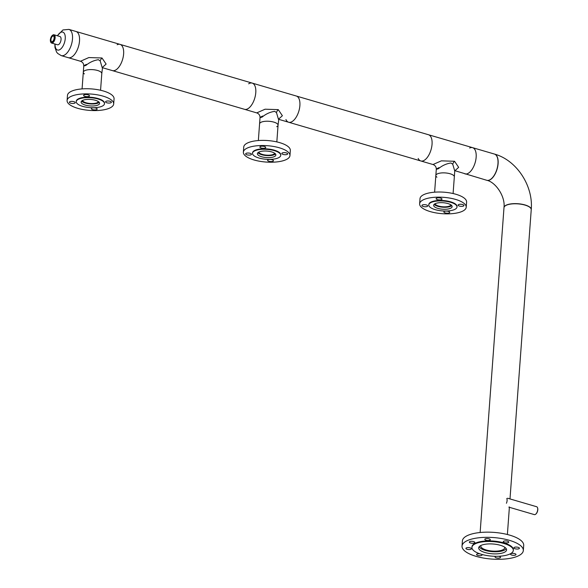 <?xml version="1.0" encoding="UTF-8"?>
<svg xmlns="http://www.w3.org/2000/svg" width="588" height="588" viewBox="0 0 588 588"><rect width="100%" height="100%" fill="white"/><g stroke="black" fill="none" stroke-linecap="round" stroke-linejoin="round"><path stroke-width="0.88" d="M248.65 83.812A13.664 6.674 106.3 0 1 252.208 83.099A13.664 6.674 106.3 0 1 255.78 92.647A13.664 6.674 106.3 0 1 244.527 109.317A13.664 6.674 -73.7 0 0 247.43 108.964A13.664 6.674 -73.7 0 0 255.427 95.344A13.664 6.674 -73.7 0 0 252.208 83.099L120.048 44.379A13.664 6.674 106.3 0 1 123.62 53.927A13.664 6.674 106.3 0 1 112.367 70.597A13.664 6.674 -73.7 0 0 115.27 70.244A13.664 6.674 -73.7 0 0 123.267 56.632A13.664 6.674 -73.7 0 0 120.048 44.379A13.664 6.674 -73.7 0 0 117.144 44.732M299.887 105.568A13.664 6.674 -73.7 0 0 296.315 96.02A13.664 6.674 106.3 0 1 299.887 105.568A13.664 6.674 106.3 0 1 288.635 122.238A13.664 6.674 -73.7 0 0 299.887 105.568M432.048 144.288A13.664 6.674 -73.7 0 0 428.476 134.74A13.664 6.674 106.3 0 1 432.048 144.288A13.664 6.674 106.3 0 1 420.795 160.958A13.664 6.674 -73.7 0 0 432.048 144.288M285.937 119.526A13.664 6.674 -73.7 0 0 288.635 122.238L420.795 160.958A13.664 6.674 106.3 0 1 418.186 158.429M454.781 170.645L486.724 180.273A13.664 6.674 -73.7 0 0 489.628 179.921A13.664 6.674 -73.7 0 0 497.624 166.301A13.664 6.674 -73.7 0 0 494.405 154.049L472.583 147.661A13.664 6.674 106.3 0 1 476.155 157.209A13.664 6.674 106.3 0 1 464.902 173.879A13.664 6.674 -73.7 0 0 467.805 173.526A13.664 6.674 -73.7 0 0 475.802 159.907A13.664 6.674 -73.7 0 0 472.583 147.661A13.664 6.674 -73.7 0 0 469.68 148.014M479.257 546.627A13.664 4.8 -175.8 0 0 489.753 551.375A13.664 4.8 -175.8 0 0 504.217 550.236A13.664 4.8 -175.8 0 0 506.187 548.604M509.994 498.925L531.236 209.659A13.664 4.8 -175.8 0 0 521.644 204.323A13.664 4.8 -175.8 0 0 506.18 205.308A13.664 4.8 -175.8 0 0 503.99 207.652L480.131 532.507M480.999 545.421A11.973 4.204 -175.8 0 0 480.837 546.009A11.973 4.204 -175.8 0 0 489.245 550.684A11.973 4.204 -175.8 0 0 502.799 549.817A11.973 4.204 -175.8 0 0 504.717 547.759A11.973 4.204 -175.8 0 0 504.644 547.163M434.179 204.315A9.268 3.256 -175.8 0 0 438.016 206.373A9.268 3.256 -175.8 0 0 451.76 205.609M453.098 193.54L454.326 176.856A9.268 3.256 -175.8 0 0 450.114 173.761A9.268 3.256 -175.8 0 0 440.772 173.012A9.268 3.256 -175.8 0 0 435.84 175.496A9.268 3.256 -175.8 0 0 436.921 177.186M435.039 203.742A8.07 2.83 -175.8 0 0 438.67 206.057A8.07 2.83 -175.8 0 0 450.996 204.918M257.911 152.674A9.268 3.256 -175.8 0 0 265.46 155.46A9.268 3.256 -175.8 0 0 274.537 154.593A9.268 3.256 -175.8 0 0 275.493 153.968M276.83 141.899L278.058 125.215A9.268 3.256 -175.8 0 0 271.553 121.598A9.268 3.256 -175.8 0 0 261.057 122.267A9.268 3.256 -175.8 0 0 259.573 123.855A9.268 3.256 -175.8 0 1 264.504 121.371A9.268 3.256 -175.8 0 1 273.846 122.12A9.268 3.256 -175.8 0 1 278.058 125.215A9.268 3.256 -175.8 0 1 276.742 126.721M258.771 152.101A8.07 2.83 -175.8 0 0 264.901 154.96A8.07 2.83 -175.8 0 0 273.53 154.299A8.07 2.83 -175.8 0 0 274.728 153.277M81.644 101.04A9.268 3.256 -175.8 0 0 85.48 103.091A9.268 3.256 -175.8 0 0 99.225 102.327M100.563 90.258L101.79 73.573A9.268 3.256 -175.8 0 0 97.571 70.479A9.268 3.256 -175.8 0 0 88.237 69.737A9.268 3.256 -175.8 0 0 83.305 72.221A9.268 3.256 -175.8 0 0 84.385 73.904M82.504 100.46A8.07 2.83 -175.8 0 0 86.127 102.782A8.07 2.83 -175.8 0 0 98.461 101.636M486.79 180.288A13.664 6.674 -73.7 0 0 486.849 180.31A13.664 6.674 -73.7 0 0 489.753 179.957A13.664 6.674 -73.7 0 0 497.757 166.338A13.664 6.674 -73.7 0 0 494.53 154.085A13.664 6.674 -73.7 0 0 494.471 154.071M503.997 207.586A13.664 4.8 4.2 0 1 503.997 207.513A13.664 4.8 4.2 0 1 506.187 205.161A13.664 4.8 4.2 0 1 521.659 204.176A13.664 4.8 4.2 0 1 531.251 209.512A13.664 4.8 4.2 0 1 531.243 209.585M454.73 170.939L452.723 164.184L450.9 162.994C446.299 163.692 442.147 165.596 438.442 168.697C435.443 169.653 435.612 169.3 438.957 167.646M454.781 170.652L454.326 176.856A9.268 3.256 -175.8 0 0 450.114 173.761A9.268 3.256 -175.8 0 0 440.772 173.012A9.268 3.256 -175.8 0 0 435.84 175.496L436.296 169.293C436.311 166.933 435.216 165.346 432.996 164.53L441.368 160.847L454.531 161.274L458.655 167.359L454.862 170.763M82.077 88.906L83.305 72.221A9.268 3.256 -175.8 0 1 88.237 69.737A9.268 3.256 -175.8 0 1 97.571 70.479A9.268 3.256 -175.8 0 1 101.79 73.573L102.547 67.326L102.194 67.657L100.188 60.902L98.365 59.711C93.764 60.41 89.611 62.313 85.907 65.415C82.908 66.37 83.077 66.018 86.421 64.371M83.305 72.221L83.761 66.01C83.775 63.651 82.673 62.063 80.46 61.255L88.832 57.565L101.996 57.992L106.119 64.077L102.327 67.48M79.512 41.006A13.664 6.674 106.3 0 1 68.259 57.675A13.664 6.674 106.3 0 0 71.163 57.323A13.664 6.674 106.3 0 0 79.159 43.71A13.664 6.674 106.3 0 0 75.94 31.458A13.664 6.674 106.3 0 1 79.512 41.006M278.058 125.215L278.815 118.967L278.462 119.298L276.456 112.543L274.633 111.352C270.032 112.051 265.879 113.954 262.174 117.056C259.176 118.012 259.345 117.659 262.689 116.012M258.353 140.539L260.028 117.651C260.043 115.292 258.948 113.704 256.728 112.889L265.1 109.206L278.264 109.633L282.387 115.718L278.594 119.121M57.492 35.802A9.349 4.572 106.3 0 1 60.814 32.34A9.349 4.572 106.3 0 1 65.239 38.639A9.349 4.572 106.3 0 1 59.528 49.804A9.349 4.572 106.3 0 1 55.066 44.063M470.246 549.486A2.764 0.97 -175.8 0 0 471.444 548.788A2.764 0.97 -175.8 0 0 469.996 547.81A2.764 0.97 -175.8 0 0 467.115 547.678A2.764 0.97 -175.8 0 0 465.924 548.384A2.764 0.97 -175.8 0 0 467.364 549.354A2.764 0.97 -175.8 0 0 470.246 549.486M479.786 553.793A2.764 0.97 -175.8 0 0 476.618 554.374A2.764 0.97 -175.8 0 0 476.574 554.521A2.764 0.97 -175.8 0 0 479.044 555.675A2.764 0.97 -175.8 0 0 482.05 555.072A2.764 0.97 -175.8 0 0 482.094 554.925A2.764 0.97 -175.8 0 0 481.741 554.403M495.794 556.314A2.764 0.97 -175.8 0 0 495.037 556.909A2.764 0.97 -175.8 0 0 495.522 557.52A2.764 0.97 -175.8 0 0 498.58 558.093A2.764 0.97 -175.8 0 0 500.557 557.314A2.764 0.97 -175.8 0 0 500.072 556.704A2.764 0.97 -175.8 0 0 498.756 556.263M513.758 553.426A2.764 0.97 -175.8 0 0 510.502 554.146A2.764 0.97 -175.8 0 0 512.758 555.27A2.764 0.97 -175.8 0 0 516.014 554.55A2.764 0.97 -175.8 0 0 513.758 553.426M515.095 547.149A2.764 0.97 -175.8 0 0 513.905 547.847A2.764 0.97 -175.8 0 0 515.345 548.825A2.764 0.97 -175.8 0 0 518.226 548.957A2.764 0.97 -175.8 0 0 519.417 548.259A2.764 0.97 -175.8 0 0 517.977 547.281A2.764 0.97 -175.8 0 0 515.095 547.149M503.299 541.563A2.764 0.97 -175.8 0 0 503.255 541.71A2.764 0.97 -175.8 0 0 505.724 542.864A2.764 0.97 -175.8 0 0 508.723 542.261A2.764 0.97 -175.8 0 0 508.767 542.114A2.764 0.97 -175.8 0 0 506.297 540.96A2.764 0.97 -175.8 0 0 503.299 541.563M485.276 539.931A2.764 0.97 -175.8 0 0 488.334 540.504A2.764 0.97 -175.8 0 0 490.304 539.725A2.764 0.97 -175.8 0 0 489.819 539.115A2.764 0.97 -175.8 0 0 486.761 538.542A2.764 0.97 -175.8 0 0 484.791 539.321A2.764 0.97 -175.8 0 0 485.276 539.931M471.583 543.209A2.764 0.97 -175.8 0 0 474.847 542.489A2.764 0.97 -175.8 0 0 472.583 541.364A2.764 0.97 -175.8 0 0 469.327 542.085A2.764 0.97 -175.8 0 0 471.583 543.209M490.098 553.573A13.987 4.91 -175.8 0 0 506.577 549.912A13.987 4.91 -175.8 0 0 495.155 544.216A13.987 4.91 -175.8 0 0 478.683 547.869A13.987 4.91 -175.8 0 0 490.098 553.573M523.32 550.566L523.702 545.399A30.738 10.797 -175.8 0 0 498.609 532.868A30.738 10.797 -175.8 0 0 462.396 540.901L462.021 546.068A30.738 10.797 -175.8 0 0 487.114 558.6A30.738 10.797 -175.8 0 0 523.32 550.566A30.738 10.797 -175.8 0 0 498.227 538.035A30.738 10.797 -175.8 0 0 462.021 546.068M513.317 550.412L513.361 549.839A20.749 7.284 -175.8 0 0 496.419 541.379A20.749 7.284 -175.8 0 0 471.98 546.796L471.936 547.369A20.749 7.284 -175.8 0 0 488.878 555.829A20.749 7.284 -175.8 0 0 513.317 550.412A20.749 7.284 -175.8 0 0 496.382 541.952A20.749 7.284 -175.8 0 0 471.936 547.369M437.472 199.641A2.933 1.029 -175.8 0 0 440.427 199.876A2.933 1.029 -175.8 0 0 441.992 199.089A2.933 1.029 -175.8 0 0 440.655 198.112A2.933 1.029 -175.8 0 0 437.7 197.869A2.933 1.029 -175.8 0 0 436.134 198.663A2.933 1.029 -175.8 0 0 437.472 199.641M458.566 204.587A2.933 1.029 -175.8 0 0 458.096 205.094A2.933 1.029 -175.8 0 0 460.161 206.241A2.933 1.029 -175.8 0 0 463.484 206.028A2.933 1.029 -175.8 0 0 463.954 205.521A2.933 1.029 -175.8 0 0 461.896 204.374A2.933 1.029 -175.8 0 0 458.566 204.587M448.387 211.379A2.933 1.029 -175.8 0 0 445.432 211.143A2.933 1.029 -175.8 0 0 443.866 211.93A2.933 1.029 -175.8 0 0 445.204 212.907A2.933 1.029 -175.8 0 0 448.159 213.143A2.933 1.029 -175.8 0 0 449.724 212.356A2.933 1.029 -175.8 0 0 448.387 211.379M427.292 206.425A2.933 1.029 -175.8 0 0 427.763 205.925A2.933 1.029 -175.8 0 0 425.697 204.778A2.933 1.029 -175.8 0 0 422.375 204.991A2.933 1.029 -175.8 0 0 421.905 205.491A2.933 1.029 -175.8 0 0 423.97 206.638A2.933 1.029 -175.8 0 0 427.292 206.425M462.484 211.239A23.358 8.203 4.2 0 1 436.039 212.922A23.358 8.203 4.2 0 1 419.634 203.801A23.358 8.203 4.2 0 1 423.375 199.78A23.358 8.203 4.2 0 1 449.827 198.097A23.358 8.203 4.2 0 1 466.225 207.219A23.358 8.203 4.2 0 1 462.484 211.239M419.634 203.801L420.008 198.663A23.358 8.203 4.2 0 1 423.75 194.643A23.358 8.203 4.2 0 1 450.202 192.96A23.358 8.203 4.2 0 1 466.6 202.081L466.225 207.219M435.135 203.698A9.268 3.256 4.2 0 1 445.63 203.029A9.268 3.256 4.2 0 1 452.135 206.645A9.268 3.256 4.2 0 1 450.658 208.24A9.268 3.256 4.2 0 1 440.162 208.909A9.268 3.256 4.2 0 1 433.657 205.293A9.268 3.256 4.2 0 1 435.135 203.698M454.745 209.438A14.156 4.969 4.2 0 1 438.721 210.46A14.156 4.969 4.2 0 1 428.784 204.933A14.156 4.969 4.2 0 1 431.048 202.5A14.156 4.969 4.2 0 1 447.071 201.478A14.156 4.969 4.2 0 1 457.008 207.005A14.156 4.969 4.2 0 1 454.745 209.438M428.814 204.705A14.156 4.969 4.2 0 1 428.814 204.47A14.156 4.969 4.2 0 1 431.077 202.037A14.156 4.969 4.2 0 1 447.108 201.015A14.156 4.969 4.2 0 1 457.045 206.542A14.156 4.969 4.2 0 1 457.016 206.77M282.299 152.946A2.933 1.029 -175.8 0 0 281.828 153.453A2.933 1.029 -175.8 0 0 283.894 154.6A2.933 1.029 -175.8 0 0 287.216 154.387A2.933 1.029 -175.8 0 0 287.686 153.887A2.933 1.029 -175.8 0 0 285.621 152.74A2.933 1.029 -175.8 0 0 282.299 152.946M272.119 159.738A2.933 1.029 -175.8 0 0 269.164 159.502A2.933 1.029 -175.8 0 0 267.599 160.289A2.933 1.029 -175.8 0 0 268.936 161.266A2.933 1.029 -175.8 0 0 271.891 161.502A2.933 1.029 -175.8 0 0 273.457 160.715A2.933 1.029 -175.8 0 0 272.119 159.738M251.025 154.791A2.933 1.029 -175.8 0 0 251.495 154.284A2.933 1.029 -175.8 0 0 249.43 153.137A2.933 1.029 -175.8 0 0 246.107 153.35A2.933 1.029 -175.8 0 0 245.637 153.85A2.933 1.029 -175.8 0 0 247.702 154.997A2.933 1.029 -175.8 0 0 251.025 154.791M261.204 148A2.933 1.029 -175.8 0 0 264.159 148.235A2.933 1.029 -175.8 0 0 265.725 147.448A2.933 1.029 -175.8 0 0 264.387 146.471A2.933 1.029 -175.8 0 0 261.432 146.236A2.933 1.029 -175.8 0 0 259.867 147.022A2.933 1.029 -175.8 0 0 261.204 148M253.987 159.951A23.358 8.203 4.2 0 1 243.366 152.16A23.358 8.203 4.2 0 1 255.795 145.898A23.358 8.203 4.2 0 1 279.337 147.786A23.358 8.203 4.2 0 1 289.957 155.577A23.358 8.203 4.2 0 1 277.529 161.84A23.358 8.203 4.2 0 1 253.987 159.951M243.366 152.16L243.741 147.022A23.358 8.203 4.2 0 1 256.177 140.76A23.358 8.203 4.2 0 1 279.712 142.649A23.358 8.203 4.2 0 1 290.332 150.44L289.957 155.577M271.656 151.91A9.268 3.256 4.2 0 1 275.868 155.004A9.268 3.256 4.2 0 1 270.936 157.488A9.268 3.256 4.2 0 1 261.601 156.739A9.268 3.256 4.2 0 1 257.39 153.652A9.268 3.256 4.2 0 1 262.314 151.167A9.268 3.256 4.2 0 1 271.656 151.91M258.948 158.018A14.156 4.969 4.2 0 1 252.509 153.292A14.156 4.969 4.2 0 1 260.043 149.499A14.156 4.969 4.2 0 1 274.309 150.638A14.156 4.969 4.2 0 1 280.741 155.364A14.156 4.969 4.2 0 1 273.214 159.157A14.156 4.969 4.2 0 1 258.948 158.018M252.546 153.064A14.156 4.969 4.2 0 1 252.546 152.829A14.156 4.969 4.2 0 1 260.08 149.036A14.156 4.969 4.2 0 1 274.339 150.183A14.156 4.969 4.2 0 1 280.777 154.901A14.156 4.969 4.2 0 1 280.748 155.136M95.851 108.096A2.933 1.029 -175.8 0 0 92.897 107.861A2.933 1.029 -175.8 0 0 91.331 108.648A2.933 1.029 -175.8 0 0 92.669 109.625A2.933 1.029 -175.8 0 0 95.623 109.86A2.933 1.029 -175.8 0 0 97.189 109.074A2.933 1.029 -175.8 0 0 95.851 108.096M74.757 103.15A2.933 1.029 -175.8 0 0 75.227 102.643A2.933 1.029 -175.8 0 0 73.162 101.496A2.933 1.029 -175.8 0 0 69.84 101.709A2.933 1.029 -175.8 0 0 69.369 102.209A2.933 1.029 -175.8 0 0 71.427 103.356A2.933 1.029 -175.8 0 0 74.757 103.15M84.937 96.358A2.933 1.029 -175.8 0 0 87.891 96.594A2.933 1.029 -175.8 0 0 89.457 95.807A2.933 1.029 -175.8 0 0 88.119 94.83A2.933 1.029 -175.8 0 0 85.164 94.594A2.933 1.029 -175.8 0 0 83.599 95.381A2.933 1.029 -175.8 0 0 84.937 96.358M106.031 101.305A2.933 1.029 -175.8 0 0 105.561 101.812A2.933 1.029 -175.8 0 0 107.626 102.959A2.933 1.029 -175.8 0 0 110.948 102.746A2.933 1.029 -175.8 0 0 111.419 102.246A2.933 1.029 -175.8 0 0 109.353 101.099A2.933 1.029 -175.8 0 0 106.031 101.305M70.839 96.498A23.358 8.203 4.2 0 1 97.285 94.815A23.358 8.203 4.2 0 1 113.69 103.936A23.358 8.203 4.2 0 1 109.949 107.957A23.358 8.203 4.2 0 1 83.496 109.64A23.358 8.203 4.2 0 1 67.098 100.519A23.358 8.203 4.2 0 1 70.839 96.498M67.098 100.519L67.473 95.381A23.358 8.203 4.2 0 1 71.214 91.361A23.358 8.203 4.2 0 1 97.667 89.677A23.358 8.203 4.2 0 1 114.065 98.799L113.69 103.936M98.115 104.958A9.268 3.256 4.2 0 1 87.627 105.627A9.268 3.256 4.2 0 1 81.115 102.011A9.268 3.256 4.2 0 1 82.599 100.416A9.268 3.256 4.2 0 1 93.095 99.747A9.268 3.256 4.2 0 1 99.6 103.363A9.268 3.256 4.2 0 1 98.115 104.958M78.513 99.218A14.156 4.969 4.2 0 1 94.536 98.196A14.156 4.969 4.2 0 1 104.473 103.723A14.156 4.969 4.2 0 1 102.209 106.156A14.156 4.969 4.2 0 1 86.179 107.178A14.156 4.969 4.2 0 1 76.242 101.651A14.156 4.969 4.2 0 1 78.513 99.218M76.278 101.423A14.156 4.969 4.2 0 1 76.278 101.187A14.156 4.969 4.2 0 1 78.542 98.755A14.156 4.969 4.2 0 1 94.572 97.74A14.156 4.969 4.2 0 1 104.51 103.267A14.156 4.969 4.2 0 1 104.48 103.495M54.713 37.794A3.998 1.955 -73.7 0 0 52.428 35.354A3.998 1.955 -73.7 0 0 50.377 39.881A3.998 1.955 -73.7 0 0 50.561 41.704A3.998 1.955 -73.7 0 0 52.883 42.13A3.998 1.955 -73.7 0 0 54.713 37.794M52.545 35.265A4.3 2.102 106.3 0 1 52.67 35.162A4.3 2.102 106.3 0 1 54.008 34.78A4.3 2.102 106.3 0 1 55.132 37.794A4.3 2.102 106.3 0 1 51.59 43.042A4.3 2.102 106.3 0 1 50.671 42.005A4.3 2.102 106.3 0 1 50.619 41.844M54.125 38.073A2.918 1.426 106.3 0 1 51.722 41.638A2.918 1.426 106.3 0 1 50.958 39.594A2.918 1.426 106.3 0 1 53.368 36.037A2.918 1.426 106.3 0 1 54.125 38.073M54.008 34.78L59.932 36.515A4.3 2.102 106.3 0 1 61.056 39.528A4.3 2.102 106.3 0 1 57.506 44.776L51.59 43.042M537.572 507.885A3.793 1.852 106.3 0 1 537.623 508.025A3.793 1.852 106.3 0 1 535.859 514.059A3.793 1.852 106.3 0 1 535.734 514.147M508.84 507.143L534.33 514.61A4.101 2.007 -73.7 0 0 535.205 514.5A4.101 2.007 -73.7 0 0 535.609 514.25A4.101 2.007 -73.7 0 0 537.52 507.723A4.101 2.007 -73.7 0 0 536.638 506.731L507.665 498.242M506.43 503.247A4.101 2.007 -73.7 0 0 506.782 498.477M452.723 164.184A4.608 2.58 131.4 0 1 454.531 161.274M100.188 60.902A4.608 2.58 131.4 0 1 101.996 57.992M276.456 112.543A4.608 2.58 131.4 0 1 278.264 109.633M57.293 35.743L62.938 29.951L68.921 29.4A13.664 6.674 106.3 0 1 72.14 41.652A13.664 6.674 106.3 0 1 64.143 55.265A13.664 6.674 106.3 0 1 61.24 55.617L80.46 61.255M102.224 67.627L256.728 112.889M252.208 83.099L472.583 147.661M507.385 534.507L509.406 506.944M434.62 192.18L435.84 175.496M486.849 180.31C495.625 182.111 505.43 196.451 503.997 207.513M494.53 154.085C516.72 160.201 533.353 185.874 531.251 209.512M432.996 164.53L420.795 160.958M120.048 44.379L68.921 29.4M288.635 122.238L278.491 119.268M54.875 44.004L54.963 47.415L56.544 51.994L57.646 53.412L61.24 55.617M428.784 204.933L428.814 204.47M457.008 207.005L457.045 206.542M252.509 153.292L252.546 152.829M280.741 155.364L280.777 154.901M104.473 103.723L104.51 103.267M76.242 101.651L76.278 101.187"/></g></svg>
